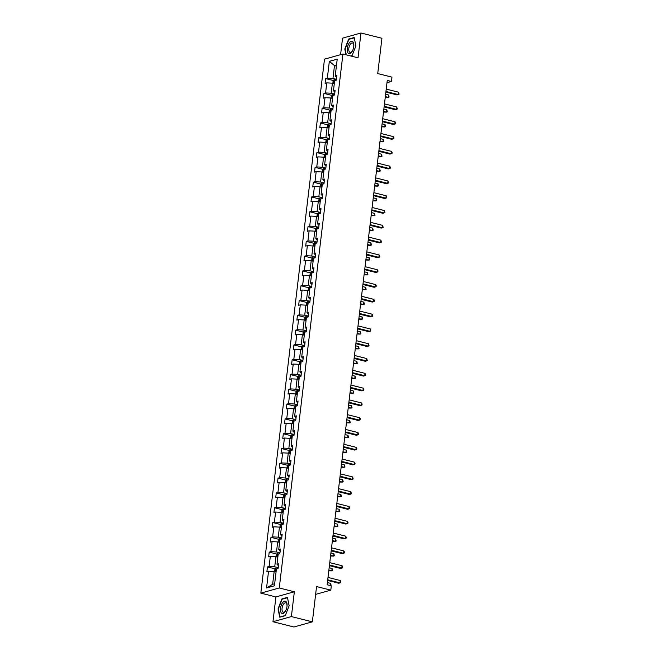 <?xml version="1.0" encoding="UTF-8"?>
<svg xmlns="http://www.w3.org/2000/svg" width="660" height="660" viewBox="0 0 660 660"><rect width="100%" height="100%" fill="white"/><g stroke="black" fill="none" stroke-linecap="round" stroke-linejoin="round"><path stroke-width="0.99" d="M294.352 591.772L275.921 596.92L272.959 621.728L291.39 616.572L294.352 591.772L279.262 587.977L342.936 54.013L358.025 57.808L360.979 33L342.548 38.156L340.576 54.673M360.979 33L381.934 38.272L377.726 73.557L391.982 77.138L391.462 81.46L387.272 80.404L327.129 584.768L331.32 585.824L330.808 590.139L316.561 586.558L312.353 621.844L293.914 627L272.959 621.728M291.39 616.572L312.353 621.844M275.921 596.92L260.832 593.134L324.497 59.169L342.936 54.013M276.061 571.989L274.164 571.51L272.629 584.314L266.549 588.002L268.546 571.213L266.879 571.676L267.44 566.932L275.129 568.87M274.164 571.51L268.546 571.213M279.262 587.977L260.832 593.134M277.827 557.188L275.921 556.71L274.725 566.767L269.115 566.47L267.44 566.932M269.115 566.47L270.311 556.413L268.645 556.883L269.206 552.139L276.895 554.07M279.592 542.396L277.687 541.918L276.49 551.966L270.88 551.669L269.206 552.139M270.88 551.669L272.077 541.612L270.41 542.083L270.971 537.339L278.66 539.269M281.358 527.596L279.452 527.117L278.256 537.174L272.646 536.869L270.971 537.339M272.646 536.869L273.842 526.82L272.176 527.282L272.737 522.538L280.417 524.469M283.123 512.795L281.218 512.317L280.022 522.373L274.403 522.077L272.737 522.538M274.403 522.077L275.608 512.02L273.933 512.482L274.502 507.746L282.183 509.677M284.889 498.003L282.983 497.524L281.787 507.573L276.169 507.276L274.502 507.746M276.169 507.276L277.373 497.219L275.698 497.689L276.268 492.946L283.948 494.876M286.654 483.202L284.749 482.724L283.552 492.781L277.934 492.476L276.268 492.946M277.934 492.476L279.139 482.419L277.464 482.889L278.033 478.145L285.714 480.076M288.412 468.402L286.514 467.923L285.31 477.98L279.7 477.683L278.033 478.145M279.7 477.683L280.896 467.627L279.229 468.088L279.799 463.345L287.479 465.284M290.177 453.602L288.28 453.123L287.075 463.18L281.465 462.883L279.799 463.345M281.465 462.883L282.661 452.826L280.995 453.296L281.564 448.553L289.245 450.483M291.943 438.809L290.045 438.331L288.841 448.387L283.231 448.082L281.564 448.553M283.231 448.082L284.427 438.026L282.76 438.496L283.322 433.752L291.01 435.683M293.708 424.009L291.802 423.53L290.606 433.587L284.996 433.282L283.322 433.752M284.996 433.282L286.192 423.233L284.526 423.695L285.087 418.951L292.776 420.89M295.474 409.208L293.568 408.73L292.372 418.786L286.762 418.489L285.087 418.951M286.762 418.489L287.958 408.433L286.291 408.895L286.852 404.159L294.541 406.09M297.239 394.416L295.334 393.938L294.137 403.986L288.519 403.689L286.852 404.159M288.519 403.689L289.724 393.632L288.057 394.102L288.618 389.359L296.299 391.289M299.005 379.615L297.099 379.137L295.903 389.194L290.284 388.888L288.618 389.359M290.284 388.888L291.489 378.84L289.814 379.302L290.384 374.558L298.064 376.489M300.77 364.815L298.864 364.337L297.668 374.393L292.05 374.096L290.384 374.558M292.05 374.096L293.254 364.039L291.58 364.501L292.149 359.758L299.83 361.697M302.536 350.014L300.63 349.536L299.434 359.593L293.815 359.296L292.149 359.758M293.815 359.296L295.012 349.239L293.345 349.709L293.914 344.965L301.595 346.896M304.293 335.222L302.396 334.744L301.191 344.8L295.581 344.495L293.914 344.965M295.581 344.495L296.777 334.438L295.111 334.909L295.68 330.165L303.361 332.096M306.058 320.422L304.161 319.943L302.957 330L297.346 329.695L295.68 330.165M297.346 329.695L298.543 319.646L296.876 320.108L297.445 315.364L305.126 317.303M307.824 305.621L305.926 305.143L304.722 315.2L299.112 314.902L297.445 315.364M299.112 314.902L300.308 304.846L298.642 305.316L299.203 300.572L306.892 302.503M309.589 290.829L307.684 290.351L306.488 300.399L300.877 300.102L299.203 300.572M300.877 300.102L302.074 290.045L300.407 290.515L300.968 285.772L308.657 287.702M311.355 276.028L309.449 275.55L308.253 285.607L302.643 285.301L300.968 285.772M302.643 285.301L303.839 275.253L302.173 275.715L302.734 270.971L310.423 272.902M313.12 261.228L311.215 260.75L310.018 270.806L304.4 270.509L302.734 270.971M304.4 270.509L305.605 260.452L303.938 260.914L304.499 256.179L312.18 258.11M314.886 246.436L312.98 245.957L311.784 256.006L306.166 255.709L304.499 256.179M306.166 255.709L307.37 245.652L305.695 246.122L306.265 241.378L313.945 243.309M316.651 231.635L314.746 231.157L313.549 241.213L307.931 240.908L306.265 241.378M307.931 240.908L309.136 230.851L307.461 231.322L308.03 226.578L315.711 228.508M318.409 216.835L316.511 216.356L315.315 226.413L309.697 226.116L308.03 226.578M309.697 226.116L310.893 216.059L309.226 216.521L309.796 211.777L317.476 213.716M320.174 202.034L318.277 201.556L317.072 211.612L311.462 211.315L309.796 211.777M311.462 211.315L312.659 201.259L310.992 201.729L311.561 196.985L319.242 198.916M321.94 187.242L320.042 186.763L318.838 196.82L313.228 196.515L311.561 196.985M313.228 196.515L314.424 186.458L312.757 186.929L313.318 182.185L321.007 184.115M323.705 172.441L321.799 171.963L320.603 182.02L314.993 181.714L313.318 182.185M314.993 181.714L316.189 171.666L314.523 172.128L315.084 167.384L322.773 169.323M325.471 157.641L323.565 157.162L322.369 167.219L316.759 166.922L315.084 167.384M316.759 166.922L317.955 156.865L316.288 157.336L316.849 152.592L324.538 154.523M327.236 142.849L325.33 142.37L324.134 152.419L318.524 152.122L316.849 152.592M318.524 152.122L319.721 142.065L318.054 142.535L318.615 137.792L326.304 139.722M329.002 128.048L327.096 127.57L325.9 137.626L320.281 137.321L318.615 137.792M320.281 137.321L321.486 127.273L319.811 127.735L320.38 122.991L328.061 124.921M330.767 113.248L328.861 112.769L327.665 122.826L322.047 122.529L320.38 122.991M322.047 122.529L323.251 112.472L321.577 112.934L322.146 108.199L329.827 110.129M332.533 98.456L330.627 97.977L329.431 108.025L323.812 107.729L322.146 108.199M323.812 107.729L325.017 97.672L323.342 98.142L323.911 93.398L331.592 95.329M334.29 83.655L332.392 83.176L331.188 93.233L325.578 92.928L323.911 93.398M325.578 92.928L326.774 82.871L325.108 83.341L325.677 78.598L333.358 80.528M336.385 66.107L334.48 65.629L332.953 78.433L327.343 78.136L325.677 78.598M327.343 78.136L329.348 61.339L337.219 59.144L335.214 75.933L336.88 75.463L336.32 80.206L334.653 80.677L333.448 90.725L335.115 90.263L334.554 95.007L332.887 95.469L331.683 105.526L333.358 105.064L332.788 109.799L331.122 110.269L329.917 120.326L331.592 119.856L331.023 124.6L329.356 125.07L328.16 135.118L329.827 134.656L329.257 139.4L327.591 139.862L326.395 149.919L328.061 149.457L327.492 154.201L325.825 154.663L324.629 164.719L326.296 164.249L325.735 168.993L324.06 169.463L322.864 179.52L324.53 179.05L323.969 183.793L322.295 184.264L321.098 194.312L322.765 193.85L322.204 198.594L320.529 199.056L319.333 209.113L320.999 208.642L320.438 213.386L318.772 213.857L317.567 223.913L319.242 223.443L318.673 228.187L317.006 228.657L315.802 238.705L317.476 238.243L316.907 242.987L315.241 243.449L314.036 253.506L315.711 253.044L315.142 257.779L313.475 258.25L312.279 268.307L313.945 267.836L313.376 272.58L311.71 273.05L310.513 283.107L312.18 282.637L311.611 287.38L309.944 287.842L308.748 297.899L310.414 297.437L309.853 302.181L308.179 302.643L306.983 312.7L308.649 312.229L308.088 316.973L306.413 317.443L305.217 327.5L306.884 327.03L306.322 331.774L304.648 332.244L303.451 342.292L305.118 341.83L304.557 346.574L302.89 347.036L301.686 357.093L303.361 356.623L302.791 361.366L301.125 361.837L299.921 371.893L301.595 371.423L301.026 376.167L299.359 376.637L298.155 386.686L299.83 386.224L299.26 390.967L297.594 391.429L296.398 401.486L298.064 401.024L297.495 405.76L295.828 406.23L294.632 416.287L296.299 415.816L295.729 420.56L294.063 421.03L292.867 431.087L294.533 430.617L293.972 435.361L292.298 435.823L291.101 445.88L292.768 445.417L292.207 450.161L290.532 450.623L289.336 460.68L291.002 460.21L290.441 464.954L288.766 465.424L287.57 475.481L289.237 475.01L288.676 479.754L287.009 480.224L285.805 490.273L287.479 489.811L286.91 494.555L285.244 495.016L284.039 505.073L285.714 504.611L285.145 509.347L283.478 509.817L282.274 519.874L283.948 519.404L283.379 524.147L281.713 524.617L280.516 534.674L282.183 534.204L281.614 538.948L279.947 539.41L278.751 549.466L280.417 549.005L279.848 553.748L278.182 554.21L276.986 564.267L278.652 563.797L278.091 568.54L276.416 569.011L274.42 585.799L266.549 588.002M276.986 564.267L278.421 565.736M278.198 567.641L274.725 566.767M275.921 556.71L270.311 556.413M280.178 550.935L278.751 549.466M279.964 552.841L276.49 551.966M277.687 541.918L272.077 541.612M281.944 536.143L280.516 534.674M281.721 538.04L278.256 537.174M279.452 527.117L273.842 526.82M283.709 521.342L282.274 519.874M283.486 523.248L280.022 522.373M281.218 512.317L275.608 512.02M285.475 506.542L284.039 505.073M285.252 508.447L281.787 507.573M282.983 497.524L277.373 497.219M285.805 490.273L287.248 491.749M287.017 493.647L283.552 492.781M284.749 482.724L279.139 482.419M288.998 476.949L287.57 475.481M288.783 478.855L285.31 477.98M286.514 467.923L280.896 467.627M290.763 462.148L289.336 460.68M290.548 464.054L287.075 463.18M288.28 453.123L282.661 452.826M292.528 447.356L291.101 445.88M292.314 449.254L288.841 448.387M290.045 438.331L284.427 438.026M292.867 431.087L294.302 432.556M294.079 434.462L290.606 433.587M291.802 423.53L286.192 423.233M296.06 417.755L294.632 416.287M295.837 419.661L292.372 418.786M293.568 408.73L287.958 408.433M297.825 402.955L296.398 401.486M297.602 404.861L294.137 403.986M295.334 393.938L289.724 393.632M299.59 388.162L298.155 386.686M299.368 390.06L295.903 389.194M297.099 379.137L291.489 378.84M299.921 371.893L301.364 373.362M301.133 375.268L297.668 374.393M298.864 364.337L293.254 364.039M301.686 357.093L303.121 358.57M302.899 360.467L299.434 359.593M300.63 349.536L295.012 349.239M304.879 343.769L303.451 342.292M304.664 345.667L301.191 344.8M302.396 334.744L296.777 334.438M306.644 328.969L305.217 327.5M306.43 330.875L302.957 330M304.161 319.943L298.543 319.646M308.41 314.168L306.983 312.7M308.195 316.074L304.722 315.2M305.926 305.143L300.308 304.846M308.748 297.899L310.183 299.376M309.961 301.274L306.488 300.399M307.684 290.351L302.074 290.045M311.941 284.575L310.513 283.107M311.718 286.481L308.253 285.607M309.449 275.55L303.839 275.253M313.706 269.775L312.279 268.307M313.483 271.681L310.018 270.806M311.215 260.75L305.605 260.452M315.472 254.974L314.036 253.506M315.249 256.88L311.784 256.006M312.98 245.957L307.37 245.652M315.802 238.705L317.245 240.182M317.014 242.08L313.549 241.213M314.746 231.157L309.136 230.851M318.995 225.382L317.567 223.913M318.78 227.287L315.315 226.413M316.511 216.356L310.893 216.059M320.76 210.581L319.333 209.113M320.546 212.487L317.072 211.612M318.277 201.556L312.659 201.259M322.525 195.789L321.098 194.312M322.311 197.686L318.838 196.82M320.042 186.763L314.424 186.458M324.291 180.988L322.864 179.52M324.076 182.894L320.603 182.02M321.799 171.963L316.189 171.666M324.629 164.719L326.065 166.188M325.842 168.094L322.369 167.219M323.565 157.162L317.955 156.865M327.822 151.387L326.395 149.919M327.599 153.293L324.134 152.419M325.33 142.37L319.721 142.065M329.587 136.595L328.16 135.118M329.365 138.493L325.9 137.626M327.096 127.57L321.486 127.273M331.353 121.795L329.917 120.326M331.13 123.7L327.665 122.826M328.861 112.769L323.251 112.472M331.683 105.526L333.127 107.002M332.896 108.9L329.431 108.025M330.627 97.977L325.017 97.672M334.876 92.202L333.448 90.725M334.661 94.099L331.188 93.233M332.392 83.176L326.774 82.871M336.641 77.401L335.214 75.933M386.999 82.706L391.462 81.46M315.62 594.388L330.808 590.139M272.629 584.314L274.659 583.754M336.427 79.307L332.953 78.433M336.509 65.059L334.48 65.629L329.348 61.339M351.12 56.067L352.036 55.811L355.897 45.886L354.214 37.505L348.661 39.056L344.8 48.989L345.964 54.772M287.455 597.366L281.902 598.917L278.041 608.85L279.724 617.224L285.277 615.673L289.138 605.74L287.455 597.366M349.354 39.229L348.661 39.056M282.596 599.09L281.902 598.917M385.877 92.111L397.015 94.908L398.26 94.561L385.951 91.468M398.541 92.194L399.061 94.231L398.26 94.561L398.541 92.194L386.24 89.1M332.838 83.284L333.135 80.776L334.249 79.546A2.599 0.602 6.8 0 1 336.328 79.497L336.402 79.505M385.267 97.251L388.295 97.35L388.575 94.974L385.621 94.231M334.579 81.271A2.599 0.602 -173.2 0 0 334.504 81.271L334.373 82.409A2.599 0.602 6.8 0 1 334.438 82.409M385.341 96.607L388.295 97.35L389.095 97.012L388.575 94.974M384.112 106.912L395.249 109.708L396.495 109.362L384.186 106.268M396.775 106.986L397.295 109.024L396.495 109.362L396.775 106.986L384.475 103.892M382.346 121.704L393.484 124.509L394.729 124.154L382.429 121.061M395.01 121.787L395.645 122.875L395.53 123.824L394.729 124.154L395.01 121.787L382.709 118.693M331.072 98.084L331.37 95.576L332.483 94.347A2.599 0.602 6.8 0 1 334.562 94.297L334.637 94.306M383.501 112.043L386.529 112.142L386.81 109.774L383.856 109.032M332.739 96.071L332.813 96.088A2.599 0.602 -173.2 0 0 332.739 96.071L332.607 97.21A2.599 0.602 6.8 0 1 332.681 97.201M383.575 111.4L386.529 112.142L387.329 111.812L386.81 109.774M329.307 112.885L329.604 110.377L330.718 109.148A2.599 0.602 6.8 0 1 332.797 109.098L332.871 109.106M381.736 126.844L384.763 126.943L385.044 124.575L382.099 123.832M330.982 110.872L331.048 110.888A2.599 0.602 -173.2 0 0 330.982 110.872L330.841 112.01A2.599 0.602 6.8 0 1 330.916 112.002M381.81 126.2L384.763 126.943L385.564 126.613L385.044 124.575M352.77 41.687A6.377 3.028 -75.9 0 0 348.084 45.177A6.377 3.028 -75.9 0 0 348.265 53.27A6.377 3.028 -75.9 0 0 352.688 50.399A6.377 3.028 -75.9 0 0 353.818 45.928A6.377 3.028 -75.9 0 0 352.77 41.687M353.793 46.233A4.835 2.293 -75.9 0 0 352.993 43.288A4.835 2.293 -75.9 0 0 352.457 42.983A4.835 2.293 -75.9 0 0 349.231 46.514A4.835 2.293 -75.9 0 0 349.577 52.057A4.835 2.293 -75.9 0 0 350.105 52.354A4.835 2.293 -75.9 0 0 352.811 50.119M352.118 55.605L350.765 55.984M346.318 54.862L345.139 48.98L348.884 39.361L354.263 37.859L355.888 45.919M286.011 601.54A6.377 3.028 -75.9 0 0 281.325 605.038A6.377 3.028 -75.9 0 0 281.498 613.132A6.377 3.028 -75.9 0 0 285.928 610.261A6.377 3.028 -75.9 0 0 287.059 605.789A6.377 3.028 -75.9 0 0 286.011 601.54M287.034 606.094A4.835 2.293 -75.9 0 0 286.234 603.141A4.835 2.293 -75.9 0 0 285.697 602.844A4.835 2.293 -75.9 0 0 282.472 606.367A4.835 2.293 -75.9 0 0 282.81 611.919A4.835 2.293 -75.9 0 0 283.346 612.216A4.835 2.293 -75.9 0 0 286.052 609.98M285.359 615.466L280.013 616.96L278.38 608.842L282.125 599.222L287.504 597.712L289.129 605.781M380.581 136.505L391.718 139.301L392.964 138.955L380.663 135.861M393.245 136.587L393.88 137.676L393.764 138.625L392.964 138.955L393.245 136.587L380.944 133.493M327.541 127.677L327.838 125.169L328.952 123.948A2.599 0.602 6.8 0 1 331.031 123.898L331.105 123.898M379.97 141.644L382.998 141.743L383.278 139.367L380.333 138.625M329.282 125.664A2.599 0.602 -173.2 0 0 329.216 125.664L329.076 126.802A2.599 0.602 6.8 0 1 329.15 126.802M380.045 141.001L382.998 141.743L383.798 141.405L383.278 139.367M378.815 151.305L389.953 154.102L391.198 153.755L378.898 150.661M391.479 151.379L392.114 152.468L391.999 153.417L391.198 153.755L391.479 151.379L379.178 148.286M325.776 142.477L326.081 139.969L327.187 138.74A2.599 0.602 6.8 0 1 329.266 138.691L329.34 138.699M378.205 156.436L381.233 156.544L381.521 154.168L378.568 153.425M327.517 140.456A2.599 0.602 -173.2 0 0 327.451 140.464L327.31 141.603A2.599 0.602 6.8 0 1 327.385 141.595M378.287 155.801L381.233 156.544L382.033 156.206L381.521 154.168M377.058 166.097L388.187 168.902L389.433 168.548L377.132 165.454M389.713 166.18L390.349 167.269L390.233 168.218L389.433 168.548L389.713 166.18L377.413 163.086M324.01 157.278L324.316 154.77L325.421 153.541A2.599 0.602 6.8 0 1 327.5 153.491L327.575 153.499M376.439 171.237L379.467 171.336L379.756 168.968L376.802 168.226M325.685 155.265L325.751 155.281A2.599 0.602 -173.2 0 0 325.685 155.265L325.545 156.404A2.599 0.602 6.8 0 1 325.619 156.395M376.522 170.594L379.467 171.336L380.275 171.006L379.756 168.968M375.292 180.898L386.422 183.694L387.667 183.348L375.367 180.254M387.956 180.98L388.468 183.018L387.667 183.348L387.956 180.98L375.647 177.886M322.245 172.078L322.55 169.562L323.656 168.341A2.599 0.602 6.8 0 1 325.743 168.292L325.817 168.3M374.674 186.037L377.71 186.136L377.99 183.769L375.037 183.026M323.92 170.065L323.986 170.082A2.599 0.602 -173.2 0 0 323.92 170.065L323.788 171.204A2.599 0.602 6.8 0 1 323.854 171.196M374.756 185.394L377.71 186.136L378.51 185.806L377.99 183.769M373.527 195.698L384.656 198.495L385.902 198.148L373.601 195.055M386.191 195.773L386.818 196.87L386.702 197.819L385.902 198.148L386.191 195.773L373.882 192.679M320.488 186.871L320.785 184.363L321.865 183.166A2.599 0.602 6.8 0 1 323.977 183.084L324.052 183.092M372.916 200.838L375.944 200.937L376.225 198.561L373.271 197.819M322.228 184.858A2.599 0.602 -173.2 0 0 322.154 184.858L322.022 185.996A2.599 0.602 6.8 0 1 322.088 185.996M372.991 200.194L375.944 200.937L376.745 200.599L376.225 198.561M371.761 210.49L382.899 213.296L384.136 212.949L371.836 209.855M384.425 210.573L384.945 212.611L384.136 212.949L384.425 210.573L372.124 207.479M318.722 201.671L319.019 199.163L320.133 197.934A2.599 0.602 6.8 0 1 322.212 197.885L322.286 197.893M371.151 215.63L374.179 215.729L374.459 213.361L371.506 212.619M320.463 199.65A2.599 0.602 -173.2 0 0 320.389 199.658L320.257 200.797A2.599 0.602 6.8 0 1 320.323 200.788M371.225 214.987L374.179 215.729L374.979 215.399L374.459 213.361M369.996 225.291L381.133 228.096L382.379 227.741L370.07 224.648M382.66 225.374L383.179 227.411L382.379 227.741L382.66 225.374L370.359 222.28M368.23 240.091L379.368 242.888L380.614 242.542L368.305 239.448M380.894 240.174L381.414 242.212L380.614 242.542L380.894 240.174L368.593 237.08M366.465 254.892L377.602 257.689L378.848 257.342L366.548 254.248M379.129 254.966L379.764 256.055L379.649 257.004L378.848 257.342L379.129 254.966L366.828 251.873M364.7 269.684L375.837 272.489L377.083 272.135L364.782 269.041M377.363 269.767L377.998 270.856L377.883 271.804L377.083 272.135L377.363 269.767L365.062 266.673M362.942 284.485L374.072 287.281L375.317 286.935L363.016 283.841M375.598 284.567L376.233 285.656L376.117 286.605L375.317 286.935L375.598 284.567L363.297 281.474M361.177 299.285L372.306 302.082L373.552 301.736L361.251 298.642M373.832 299.359L374.467 300.448L374.352 301.397L373.552 301.736L373.832 299.359L361.531 296.266M359.411 314.077L370.54 316.882L371.786 316.536L359.486 313.442M372.075 314.16L372.702 315.249L372.587 316.198L371.786 316.536L372.075 314.16L359.766 311.066M357.646 328.878L368.775 331.675L370.021 331.328L357.72 328.234M370.31 328.96L370.821 330.998L370.021 331.328L370.31 328.96L358 325.867M355.88 343.678L367.018 346.475L368.255 346.129L355.954 343.035M368.544 343.753L369.064 345.799L368.255 346.129L368.544 343.753L356.243 340.659M354.115 358.471L365.252 361.276L366.498 360.929L354.189 357.835M366.778 358.553L367.298 360.591L366.498 360.929L366.778 358.553L354.478 355.459M316.957 216.472L317.254 213.955L318.367 212.734A2.599 0.602 6.8 0 1 320.447 212.685L320.521 212.693M369.385 230.431L372.413 230.53L372.694 228.162L369.74 227.419M318.623 214.459L318.697 214.475A2.599 0.602 -173.2 0 0 318.623 214.459L318.491 215.597A2.599 0.602 6.8 0 1 318.565 215.589M369.46 229.787L372.413 230.53L373.213 230.2L372.694 228.162M315.191 231.264L315.488 228.756L316.602 227.527A2.599 0.602 6.8 0 1 318.681 227.477L318.755 227.486M367.62 245.231L370.648 245.33L370.928 242.954L367.975 242.212M316.858 229.251L316.932 229.267A2.599 0.602 -173.2 0 0 316.858 229.251L316.726 230.389A2.599 0.602 6.8 0 1 316.8 230.389M367.694 244.588L370.648 245.33L371.448 244.992L370.928 242.954M313.426 246.064L313.723 243.556L314.803 242.36A2.599 0.602 6.8 0 1 316.915 242.278L316.99 242.286M365.854 260.024L368.882 260.123L369.163 257.755L366.217 257.012M315.166 244.043A2.599 0.602 -173.2 0 0 315.1 244.051L314.96 245.19A2.599 0.602 6.8 0 1 315.034 245.182M365.929 259.388L368.882 260.123L369.683 259.792L369.163 257.755M311.66 260.865L311.957 258.357L313.071 257.128A2.599 0.602 6.8 0 1 315.15 257.078L315.224 257.087M364.089 274.824L367.117 274.923L367.397 272.555L364.452 271.813M313.401 258.844A2.599 0.602 -173.2 0 0 313.335 258.852L313.195 259.99A2.599 0.602 6.8 0 1 313.269 259.982M364.163 274.18L367.117 274.923L367.917 274.593L367.397 272.555M309.895 275.665L310.2 273.149L311.305 271.928A2.599 0.602 6.8 0 1 313.385 271.879L313.459 271.879M362.323 289.625L365.351 289.724L365.64 287.347L362.686 286.605M311.57 273.652L311.635 273.669A2.599 0.602 -173.2 0 0 311.57 273.652L311.429 274.783A2.599 0.602 6.8 0 1 311.503 274.783M362.406 288.981L365.351 289.724L366.151 289.393L365.64 287.347M308.129 290.458L308.435 287.95L309.54 286.721A2.599 0.602 6.8 0 1 311.619 286.671L311.701 286.679M360.558 304.417L363.586 304.524L363.874 302.148L360.921 301.405M309.878 288.436A2.599 0.602 -173.2 0 0 309.804 288.445L309.664 289.583A2.599 0.602 6.8 0 1 309.738 289.575M360.64 303.781L363.586 304.524L364.394 304.186L363.874 302.148M306.364 305.258L306.669 302.75L307.75 301.554A2.599 0.602 6.8 0 1 309.862 301.471L309.936 301.48M358.792 319.217L361.828 319.316L362.109 316.948L359.155 316.206M308.113 303.237A2.599 0.602 -173.2 0 0 308.038 303.245L307.906 304.384A2.599 0.602 6.8 0 1 307.972 304.375M358.875 318.574L361.828 319.316L362.629 318.986L362.109 316.948M304.606 320.059L304.903 317.542L306.009 316.322A2.599 0.602 6.8 0 1 308.096 316.272L308.171 316.28M357.035 334.018L360.063 334.117L360.343 331.749L357.39 331.007M306.347 318.037A2.599 0.602 -173.2 0 0 306.273 318.046L306.141 319.184A2.599 0.602 6.8 0 1 306.207 319.176M357.109 333.374L360.063 334.117L360.863 333.787L360.343 331.749M302.841 334.851L303.138 332.343L304.252 331.114A2.599 0.602 6.8 0 1 306.331 331.064L306.405 331.072M355.27 348.818L358.298 348.917L358.578 346.541L355.624 345.799M304.507 332.838L304.582 332.854A2.599 0.602 -173.2 0 0 304.507 332.838L304.375 333.976A2.599 0.602 6.8 0 1 304.441 333.976M355.344 348.175L358.298 348.917L359.098 348.579L358.578 346.541M301.075 349.651L301.373 347.143L302.486 345.914A2.599 0.602 6.8 0 1 304.565 345.865L304.639 345.873M353.504 363.611L356.532 363.709L356.812 361.342L353.859 360.599M302.816 347.63A2.599 0.602 -173.2 0 0 302.742 347.638L302.61 348.777A2.599 0.602 6.8 0 1 302.684 348.769M353.578 362.967L356.532 363.709L357.332 363.379L356.812 361.342M352.349 373.271L363.487 376.076L364.733 375.721L352.423 372.628M365.013 373.354L365.648 374.443L365.533 375.391L364.733 375.721L365.013 373.354L352.712 370.26M299.31 364.452L299.607 361.944L300.721 360.715A2.599 0.602 6.8 0 1 302.8 360.665L302.874 360.673M351.739 378.411L354.766 378.51L355.047 376.142L352.093 375.4M301.051 362.431A2.599 0.602 -173.2 0 0 300.985 362.439L300.844 363.577A2.599 0.602 6.8 0 1 300.919 363.569M351.813 377.767L354.766 378.51L355.567 378.18L355.047 376.142M350.584 388.072L361.721 390.868L362.967 390.522L350.666 387.428M363.248 388.154L363.883 389.243L363.767 390.192L362.967 390.522L363.248 388.154L350.947 385.06M297.545 379.244L297.841 376.736L298.955 375.507A2.599 0.602 6.8 0 1 301.034 375.457L301.108 375.466M349.973 393.212L353.001 393.31L353.281 390.935L350.336 390.192M299.285 377.231A2.599 0.602 -173.2 0 0 299.219 377.231L299.079 378.37A2.599 0.602 6.8 0 1 299.153 378.37M350.048 392.568L353.001 393.31L353.801 392.972L353.281 390.935M348.818 402.872L359.956 405.669L361.201 405.322L348.901 402.229M361.482 402.947L362.117 404.036L362.002 404.984L361.201 405.322L361.482 402.947L349.181 399.853M295.779 394.045L296.076 391.537L297.19 390.308A2.599 0.602 6.8 0 1 299.269 390.258L299.343 390.266M348.208 408.004L351.236 408.111L351.524 405.735L348.571 404.992M297.454 392.032L297.52 392.048A2.599 0.602 -173.2 0 0 297.454 392.032L297.313 393.17A2.599 0.602 6.8 0 1 297.388 393.162M348.282 407.368L351.236 408.111L352.036 407.773L351.524 405.735M347.061 417.664L358.19 420.469L359.436 420.115L347.135 417.021M359.716 417.747L360.352 418.836L360.236 419.785L359.436 420.115L359.716 417.747L347.416 414.653M294.013 408.845L294.319 406.337L295.424 405.108A2.599 0.602 6.8 0 1 297.503 405.058L297.577 405.067M346.442 422.804L349.47 422.903L349.759 420.536L346.805 419.793M295.754 406.824A2.599 0.602 -173.2 0 0 295.688 406.832L295.548 407.971A2.599 0.602 6.8 0 1 295.622 407.962M346.525 422.161L349.47 422.903L350.27 422.573L349.759 420.536M345.296 432.465L356.425 435.262L357.671 434.915L345.37 431.821M357.951 432.547L358.586 433.636L358.471 434.585L357.671 434.915L357.951 432.547L345.65 429.454M292.248 423.646L292.553 421.129L293.659 419.909A2.599 0.602 6.8 0 1 295.746 419.859L295.82 419.867M344.677 437.605L347.704 437.704L347.993 435.328L345.04 434.585M293.997 421.624A2.599 0.602 -173.2 0 0 293.923 421.633L293.791 422.771A2.599 0.602 6.8 0 1 293.857 422.763M344.759 436.961L347.704 437.704L348.513 437.374L347.993 435.328M343.53 447.265L354.659 450.062L355.905 449.716L343.604 446.622M356.194 447.34L356.821 448.437L356.705 449.386L355.905 449.716L356.194 447.34L343.885 444.246M290.491 438.438L290.788 435.93L291.893 434.701A2.599 0.602 6.8 0 1 293.98 434.651L294.055 434.659M342.92 452.405L345.947 452.504L346.228 450.128L343.274 449.386M292.157 436.425L292.223 436.441A2.599 0.602 -173.2 0 0 292.157 436.425L292.025 437.563A2.599 0.602 6.8 0 1 292.091 437.555M342.994 451.762L345.947 452.504L346.748 452.166L346.228 450.128M341.764 462.058L352.894 464.863L354.139 464.516L341.839 461.422M354.428 462.14L355.055 463.229L354.94 464.178L354.139 464.516L354.428 462.14L342.119 459.046M288.725 453.238L289.022 450.731L290.128 449.501A2.599 0.602 6.8 0 1 292.215 449.452L292.289 449.46M341.154 467.197L344.182 467.296L344.462 464.929L341.509 464.186M290.466 451.217A2.599 0.602 -173.2 0 0 290.392 451.226L290.26 452.364A2.599 0.602 6.8 0 1 290.326 452.356M341.228 466.554L344.182 467.296L344.982 466.966L344.462 464.929M339.999 476.858L351.137 479.655L352.382 479.308L340.073 476.215M352.663 476.941L353.183 478.978L352.382 479.308L352.663 476.941L340.362 473.847M286.96 468.039L287.257 465.523L288.37 464.302A2.599 0.602 6.8 0 1 290.45 464.252L290.524 464.26M339.388 481.998L342.416 482.097L342.697 479.729L339.743 478.987M288.7 466.018A2.599 0.602 -173.2 0 0 288.626 466.026L288.494 467.164A2.599 0.602 6.8 0 1 288.56 467.156M339.463 481.355L342.416 482.097L343.216 481.767L342.697 479.729M338.233 491.659L349.371 494.455L350.617 494.109L338.308 491.015M350.897 491.741L351.417 493.779L350.617 494.109L350.897 491.741L338.596 488.647M285.194 482.831L285.491 480.323L286.605 479.094A2.599 0.602 6.8 0 1 288.684 479.044L288.758 479.053M337.623 496.798L340.651 496.897L340.931 494.521L337.978 493.779M286.935 480.818A2.599 0.602 -173.2 0 0 286.861 480.818L286.729 481.957A2.599 0.602 6.8 0 1 286.803 481.957M337.697 496.155L340.651 496.897L341.451 496.559L340.931 494.521M336.468 506.459L347.605 509.256L348.851 508.909L336.55 505.816M349.132 506.534L349.767 507.622L349.651 508.571L348.851 508.909L349.132 506.534L336.831 503.44M283.429 497.632L283.726 495.124L284.839 493.894A2.599 0.602 6.8 0 1 286.918 493.845L286.993 493.853M335.858 511.591L338.885 511.69L339.166 509.322L336.221 508.579M285.103 495.619L285.17 495.635A2.599 0.602 -173.2 0 0 285.103 495.619L284.963 496.757A2.599 0.602 6.8 0 1 285.037 496.749M335.932 510.947L338.885 511.69L339.685 511.36L339.166 509.322M334.702 521.251L345.84 524.057L347.086 523.702L334.785 520.608M347.366 521.334L348.001 522.423L347.886 523.372L347.086 523.702L347.366 521.334L335.065 518.24M281.663 512.432L281.96 509.924L283.074 508.695A2.599 0.602 6.8 0 1 285.153 508.645L285.227 508.654M334.092 526.391L337.12 526.49L337.4 524.122L334.455 523.38M283.338 510.419L283.404 510.436A2.599 0.602 -173.2 0 0 283.338 510.419L283.198 511.558A2.599 0.602 6.8 0 1 283.272 511.549M334.166 525.748L337.12 526.49L337.92 526.16L337.4 524.122M332.937 536.052L344.075 538.849L345.32 538.502L333.019 535.409M345.601 536.135L346.236 537.223L346.12 538.172L345.32 538.502L345.601 536.135L333.3 533.041M279.898 527.233L280.195 524.716L281.308 523.495A2.599 0.602 6.8 0 1 283.387 523.446L283.462 523.446M332.326 541.192L335.354 541.291L335.643 538.915L332.689 538.172M281.638 525.212A2.599 0.602 -173.2 0 0 281.572 525.212L281.432 526.35A2.599 0.602 6.8 0 1 281.507 526.35M332.401 540.548L335.354 541.291L336.154 540.961L335.643 538.915M331.18 550.852L342.309 553.649L343.555 553.303L331.254 550.209M343.835 550.927L344.471 552.016L344.355 552.964L343.555 553.303L343.835 550.927L331.534 547.833M278.132 542.025L278.438 539.517L279.543 538.288A2.599 0.602 6.8 0 1 281.622 538.238L281.696 538.246M330.561 555.984L333.589 556.091L333.877 553.715L330.924 552.973M279.873 540.004A2.599 0.602 -173.2 0 0 279.807 540.012L279.667 541.15A2.599 0.602 6.8 0 1 279.741 541.142M330.643 555.349L333.589 556.091L334.389 555.753L333.877 553.715M329.414 565.645L340.543 568.45L341.789 568.095L329.488 565.001M342.07 565.727L342.705 566.816L342.589 567.765L341.789 568.095L342.07 565.727L329.769 562.634M276.367 556.826L276.672 554.317L277.777 553.088A2.599 0.602 6.8 0 1 279.865 553.039L279.939 553.047M328.796 570.784L331.823 570.884L332.112 568.516L329.159 567.773M278.041 554.812L278.108 554.829A2.599 0.602 -173.2 0 0 278.041 554.812L277.909 555.951A2.599 0.602 6.8 0 1 277.976 555.943M328.878 570.141L331.823 570.884L332.632 570.553L332.112 568.516M327.649 580.445L338.778 583.242L340.024 582.895L327.723 579.802M340.312 580.528L340.824 582.565L340.024 582.895L340.312 580.528L328.003 577.434M274.609 571.626L274.906 569.11L276.012 567.889A2.599 0.602 6.8 0 1 278.099 567.839L278.173 567.847M276.276 569.613L276.342 569.63A2.599 0.602 -173.2 0 0 276.276 569.613L276.144 570.751A2.599 0.602 6.8 0 1 276.21 570.743M330.082 585.511L330.346 583.316L327.393 582.574M330.346 583.316L330.974 584.405L330.33 585.577M334.216 79.579L333.745 83.515M336.328 79.497L336.237 80.231M332.45 94.38L331.98 98.315M334.562 94.297L334.471 95.023M330.685 109.18L330.223 113.116M332.797 109.098L332.714 109.824M328.927 123.973L328.457 127.908M331.031 123.898L330.949 124.624M327.162 138.773L326.692 142.708M329.266 138.691L329.183 139.417M325.397 153.574L324.926 157.509M327.5 153.491L327.418 154.217M323.631 168.366L323.161 172.301M325.743 168.292L325.652 169.018M321.865 183.166L321.395 187.102M323.977 183.084L323.887 183.818M320.1 197.967L319.63 201.902M322.212 197.885L322.121 198.611M318.334 212.759L317.864 216.703M320.447 212.685L320.356 213.411M316.569 227.56L316.099 231.495M318.681 227.477L318.599 228.212M314.803 242.36L314.341 246.296M316.915 242.278L316.833 243.004M313.046 257.161L312.576 261.096M315.15 257.078L315.067 257.804M311.281 271.953L310.81 275.888M313.385 271.879L313.302 272.605M309.515 286.753L309.045 290.689M311.619 286.671L311.536 287.405M307.75 301.554L307.279 305.489M309.862 301.471L309.771 302.197M305.984 316.346L305.514 320.281M308.096 316.272L308.005 316.998M304.219 331.147L303.748 335.082M306.331 331.064L306.24 331.798M302.453 345.947L301.983 349.882M304.565 345.865L304.474 346.591M300.688 360.739L300.217 364.683M302.8 360.665L302.717 361.391M298.922 375.54L298.46 379.475M301.034 375.457L300.952 376.192M297.165 390.34L296.695 394.276M299.269 390.258L299.186 390.984M295.399 405.141L294.929 409.076M297.503 405.058L297.421 405.784M293.634 419.933L293.164 423.868M295.746 419.859L295.655 420.585M291.868 434.734L291.398 438.669M293.98 434.651L293.89 435.385M290.103 449.534L289.633 453.469M292.215 449.452L292.124 450.178M288.337 464.327L287.867 468.262M290.45 464.252L290.359 464.978M286.572 479.127L286.102 483.062M288.684 479.044L288.593 479.779M284.807 493.928L284.336 497.863M286.918 493.845L286.836 494.571M283.041 508.728L282.579 512.663M285.153 508.645L285.07 509.371M281.284 523.52L280.813 527.456M283.387 523.446L283.305 524.172M279.518 538.321L279.048 542.256M281.622 538.238L281.539 538.964M277.753 553.121L277.283 557.057M279.865 553.039L279.774 553.765M275.987 567.913L275.517 571.849M278.099 567.839L278.009 568.565"/></g></svg>
